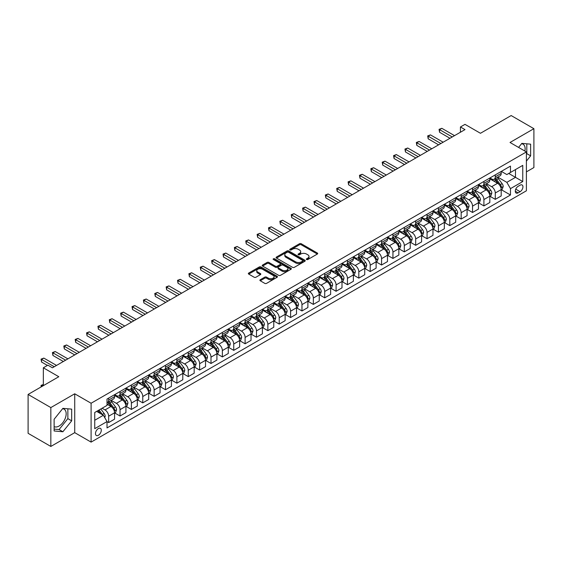<?xml version="1.0" encoding="UTF-8"?>
<svg xmlns="http://www.w3.org/2000/svg" width="562" height="562" viewBox="0 0 562 562"><rect width="100%" height="100%" fill="white"/><g stroke="black" fill="none" stroke-linecap="round" stroke-linejoin="round"><path stroke-width="0.84" d="M306.585 259.532A0.885 0.513 0 0 0 307.836 259.532L317.326 254.059A1.264 0.731 0 0 0 317.699 253.539A1.264 0.731 0 0 0 317.326 253.026L301.253 243.746A1.264 0.731 0 0 0 299.469 243.746L289.978 249.226A0.885 0.513 0 0 0 289.718 249.584A0.885 0.513 0 0 0 289.978 249.942A0.885 0.513 0 0 0 291.228 249.942L292.458 249.233A4.039 2.332 0 0 1 298.169 249.233L299.511 250.006A4.039 2.332 0 0 1 300.698 251.657A4.039 2.332 0 0 1 299.511 253.307L298.281 254.017A0.885 0.513 0 0 0 298.029 254.375A0.885 0.513 0 0 0 298.281 254.741A0.885 0.513 0 0 0 299.532 254.741L300.761 254.031A4.039 2.332 0 0 1 306.48 254.031L307.814 254.804A4.039 2.332 0 0 1 309.002 256.455A4.039 2.332 0 0 1 307.814 258.106L306.585 258.815A0.885 0.513 0 0 0 306.332 259.173A0.885 0.513 0 0 0 306.585 259.532L306.585 258.815M54.121 426.572A10.032 5.796 120 0 0 59.073 426.038A10.032 5.796 120 0 0 65.635 417.194A10.032 5.796 120 0 0 64.096 409.157A10.032 5.796 120 0 0 62.614 408.7M98.378 435.283A4.117 2.374 120 0 0 101.062 431.658A4.117 2.374 120 0 0 100.436 428.356A4.117 2.374 120 0 0 98.378 428.56A4.117 2.374 120 0 0 95.688 432.185A4.117 2.374 120 0 0 96.32 435.487A4.117 2.374 120 0 0 98.378 435.283M521.564 143.732A10.032 5.796 -60 0 1 523.046 144.181A10.032 5.796 -60 0 1 524.88 151.052M260.269 279.728A1.264 0.731 0 0 0 259.897 280.248A1.264 0.731 0 0 0 260.269 280.761L264.779 283.367A1.264 0.731 0 0 0 266.564 283.367L277.101 277.284A1.264 0.731 0 0 0 277.466 276.764A1.264 0.731 0 0 0 277.101 276.251L261.028 266.971A1.264 0.731 0 0 0 259.244 266.971L248.706 273.055A1.264 0.731 0 0 0 248.334 273.568A1.264 0.731 0 0 0 248.706 274.087L254.15 277.228A1.264 0.731 0 0 0 255.935 277.228L260.445 274.628A1.264 0.731 0 0 0 260.817 274.108A1.264 0.731 0 0 0 260.445 273.596L257.747 272.036A3.379 1.953 0 0 1 256.757 270.659A3.379 1.953 0 0 1 258.843 268.854A3.379 1.953 0 0 1 262.524 269.275L273.104 275.387A3.379 1.953 0 0 1 274.094 276.764A3.379 1.953 0 0 1 272.008 278.569A3.379 1.953 0 0 1 268.327 278.148L266.564 277.129A1.264 0.731 0 0 0 264.779 277.129L260.269 279.728L260.269 280.761L264.779 278.176L264.779 277.129M526.397 171.888L533.9 167.553L533.9 128.684L511.16 115.554L480.454 133.285L464.992 124.357L460.44 126.977L464.992 129.604L52.435 367.794L47.889 365.167L43.337 367.794L43.337 385.651M50.84 407.576L50.84 446.446L74.725 432.656L74.725 393.793L50.84 407.576L28.1 394.447L58.806 376.723L43.337 367.794M74.725 393.793L91.1 403.242L526.397 151.93L526.397 190.792L91.1 442.111L91.1 403.242M533.9 128.684L510.022 142.474L526.397 151.93M292.549 267.329A1.264 0.731 0 0 0 294.333 267.329L304.871 261.246A1.264 0.731 0 0 0 305.236 260.733A1.264 0.731 0 0 0 304.871 260.22L288.798 250.94A1.264 0.731 0 0 0 287.013 250.94L276.476 257.024A1.264 0.731 0 0 0 276.104 257.537A1.264 0.731 0 0 0 276.476 258.049L292.549 267.329M273.743 259.721A0.885 0.513 0 0 1 274.642 259.848L290.968 269.275L280.445 275.345A1.264 0.731 0 0 1 278.661 275.345L262.587 266.065L267.098 263.487L267.098 262.433L262.587 265.039A1.264 0.731 0 0 0 262.222 265.552A1.264 0.731 0 0 0 262.587 266.065L262.587 265.039M267.098 263.487A1.264 0.731 0 0 1 268.882 263.487L268.882 262.433A1.264 0.731 0 0 0 267.098 262.433M268.882 262.433L275.401 266.198A1.264 0.731 0 0 0 277.185 266.198L280.178 264.47A1.264 0.731 0 0 0 280.55 263.957A1.264 0.731 0 0 0 280.178 263.438L273.392 259.518A0.885 0.513 0 0 1 273.132 259.159A0.885 0.513 0 0 1 273.68 258.689A0.885 0.513 0 0 1 274.642 258.801L290.983 268.236A1.264 0.731 0 0 1 291.355 268.748A1.264 0.731 0 0 1 290.983 269.261L290.983 268.236M50.84 446.446L28.1 433.316L28.1 394.447M520.117 185.172L518.115 186.331A3.99 2.304 120 0 0 515.509 189.844A3.99 2.304 120 0 0 516.12 193.04A3.99 2.304 120 0 0 518.115 192.843L520.117 191.684A3.99 2.304 120 0 0 522.723 188.172A3.99 2.304 120 0 0 522.112 184.975A3.99 2.304 120 0 0 520.117 185.172M501.332 171.389L506.833 174.564L510.472 172.464L510.472 166.106L107.019 399.041L107.019 405.399L94.739 412.487L94.739 428.666L107.019 421.577L107.019 427.928L510.472 194.993L510.472 188.642L506.833 182.341L497.792 177.114M510.472 172.464L522.758 165.376L522.758 181.547L510.472 188.642M74.725 432.656L91.1 442.111M460.44 126.977L460.44 132.232M508.743 173.461L515.48 177.346L515.48 169.576L522.758 165.376M506.833 182.341L515.48 177.346L522.758 181.547M94.739 420.264L103.38 415.269L96.65 411.384M107.019 421.626L108.656 422.575L108.656 416.217A5.149 2.972 -120 0 0 105.017 409.916L102.108 408.237M108.656 422.575L114.571 419.161L114.571 412.803A5.149 2.972 -120 0 0 110.932 406.502L107.019 404.24M114.704 412.937L120.029 416.006L120.029 409.649A5.149 2.972 -120 0 0 116.39 403.347L111.164 400.334M120.029 416.006L125.937 412.592L125.937 406.242A5.149 2.972 -120 0 0 122.298 399.933L114.571 395.472M126.078 406.368L131.396 409.445L131.396 403.087A5.149 2.972 -120 0 0 127.757 396.786L122.537 393.765M131.396 409.445L137.311 406.031L137.311 399.673A5.149 2.972 -120 0 0 133.672 393.372L125.937 388.904M137.444 399.807L142.769 402.877L142.769 396.519A5.149 2.972 -120 0 0 139.13 390.218L133.904 387.204M142.769 402.877L148.684 399.463L148.684 393.105A5.149 2.972 -120 0 0 145.045 386.804L137.311 382.343M148.818 393.238L154.143 396.308L154.143 389.958A5.149 2.972 -120 0 0 150.504 383.656L145.277 380.636M154.143 396.308L160.051 392.901L160.051 386.544A5.149 2.972 -120 0 0 156.412 380.242L148.684 375.774M160.191 386.677L165.509 389.747L165.509 383.389A5.149 2.972 -120 0 0 161.87 377.088L156.65 374.074M165.509 389.747L171.424 386.333L171.424 379.975A5.149 2.972 -120 0 0 167.785 373.674L160.051 369.213M171.565 380.109L176.882 383.179L176.882 376.828A5.149 2.972 -120 0 0 173.244 370.527L168.017 367.506M176.882 383.179L182.798 379.764L182.798 373.414A5.149 2.972 -120 0 0 179.159 367.112L171.424 362.645M182.931 373.54L188.256 376.617L188.256 370.26A5.149 2.972 -120 0 0 184.617 363.958L179.39 360.944M188.256 376.617L194.171 373.203L194.171 366.846A5.149 2.972 -120 0 0 190.532 360.544L182.798 356.083M194.304 366.979L199.629 370.049L199.629 363.698A5.149 2.972 -120 0 0 195.99 357.39L190.764 354.376M199.629 370.049L205.537 366.635L205.537 360.284A5.149 2.972 -120 0 0 201.898 353.976L194.171 349.515M205.678 360.411L210.996 363.488L210.996 357.13A5.149 2.972 -120 0 0 207.357 350.828L202.137 347.815M210.996 363.488L216.911 360.073L216.911 353.716A5.149 2.972 -120 0 0 213.272 347.414L205.537 342.946M217.044 353.849L222.369 356.919L222.369 350.569A5.149 2.972 -120 0 0 218.73 344.26L213.504 341.246M222.369 356.919L228.284 353.505L228.284 347.154A5.149 2.972 -120 0 0 224.645 340.846L216.911 336.385M228.418 347.281L233.743 350.358L233.743 344A5.149 2.972 -120 0 0 230.104 337.699L224.877 334.678M233.743 350.358L239.651 346.944L239.651 340.586A5.149 2.972 -120 0 0 236.012 334.285L228.284 329.817M239.791 340.72L245.109 343.789L245.109 337.432A5.149 2.972 -120 0 0 241.47 331.13L236.251 328.117M245.109 343.789L251.024 340.375L251.024 334.018A5.149 2.972 -120 0 0 247.385 327.716L239.651 323.255M251.165 334.151L256.483 337.228L256.483 330.87A5.149 2.972 -120 0 0 252.844 324.569L247.617 321.548M256.483 337.228L262.398 333.814L262.398 327.456A5.149 2.972 -120 0 0 258.759 321.155L251.024 316.687M262.531 327.59L267.856 330.66L267.856 324.302A5.149 2.972 -120 0 0 264.217 318.001L258.991 314.987M267.856 330.66L273.771 327.246L273.771 320.888A5.149 2.972 -120 0 0 270.132 314.587L262.398 310.126M273.905 321.021L279.223 324.091L279.223 317.741A5.149 2.972 -120 0 0 275.584 311.439L270.364 308.419M279.223 324.091L285.138 320.677L285.138 314.327A5.149 2.972 -120 0 0 281.499 308.025L273.771 303.557M285.278 314.453L290.596 317.53L290.596 311.172A5.149 2.972 -120 0 0 286.957 304.871L281.731 301.857M290.596 317.53L296.511 314.116L296.511 307.758A5.149 2.972 -120 0 0 292.872 301.457L285.138 296.996M296.645 307.892L301.97 310.962L301.97 304.611A5.149 2.972 -120 0 0 298.331 298.303L293.104 295.289M301.97 310.962L307.885 307.547L307.885 301.197A5.149 2.972 -120 0 0 304.246 294.895L296.511 290.428M308.018 301.323L313.343 304.4L313.343 298.043A5.149 2.972 -120 0 0 309.704 291.741L304.478 288.728M313.343 304.4L319.251 300.986L319.251 294.628A5.149 2.972 -120 0 0 315.612 288.327L307.885 283.859M319.392 294.762L324.71 297.832L324.71 291.481A5.149 2.972 -120 0 0 321.071 285.173L315.851 282.159M324.71 297.832L330.625 294.418L330.625 288.067A5.149 2.972 -120 0 0 326.986 281.759L319.251 277.298M330.758 288.194L336.083 291.271L336.083 284.913A5.149 2.972 -120 0 0 332.444 278.612L327.217 275.591M336.083 291.271L341.998 287.856L341.998 281.499A5.149 2.972 -120 0 0 338.359 275.197L330.625 270.729M342.132 281.632L347.457 284.702L347.457 278.345A5.149 2.972 -120 0 0 343.818 272.043L338.591 269.029M347.457 284.702L353.365 281.288L353.365 274.93A5.149 2.972 -120 0 0 349.726 268.629L341.998 264.168M353.505 275.064L358.823 278.141L358.823 271.783A5.149 2.972 -120 0 0 355.184 265.482L349.964 262.461M358.823 278.141L364.738 274.727L364.738 268.369A5.149 2.972 -120 0 0 361.099 262.068L353.365 257.6M364.878 268.503L370.196 271.572L370.196 265.215A5.149 2.972 -120 0 0 366.557 258.913L361.331 255.9M370.196 271.572L376.111 268.158L376.111 261.801A5.149 2.972 -120 0 0 372.473 255.499L364.738 251.038M376.245 261.934L381.57 265.004L381.57 258.653A5.149 2.972 -120 0 0 377.931 252.352L372.704 249.331M381.57 265.004L387.485 261.59L387.485 255.239A5.149 2.972 -120 0 0 383.846 248.938L376.111 244.47M387.618 255.373L392.943 258.443L392.943 252.085A5.149 2.972 -120 0 0 389.304 245.784L384.078 242.77M392.943 258.443L398.851 255.029L398.851 248.671A5.149 2.972 -120 0 0 395.212 242.37L387.485 237.909M398.992 248.804L404.31 251.874L404.31 245.524A5.149 2.972 -120 0 0 400.671 239.222L395.451 236.202M404.31 251.874L410.225 248.46L410.225 242.11A5.149 2.972 -120 0 0 406.586 235.808L398.851 231.34M410.358 242.236L415.683 245.313L415.683 238.955A5.149 2.972 -120 0 0 412.044 232.654L406.818 229.64M415.683 245.313L421.598 241.899L421.598 235.541A5.149 2.972 -120 0 0 417.959 229.24L410.225 224.779M421.732 235.675L427.057 238.745L427.057 232.394A5.149 2.972 -120 0 0 423.418 226.086L418.191 223.072M427.057 238.745L432.965 235.33L432.965 228.98A5.149 2.972 -120 0 0 429.326 222.671L421.598 218.211M433.105 229.106L438.423 232.183L438.423 225.826A5.149 2.972 -120 0 0 434.784 219.524L429.565 216.503M438.423 232.183L444.338 228.769L444.338 222.412A5.149 2.972 -120 0 0 440.699 216.11L432.965 211.642M444.472 222.545L449.797 225.615L449.797 219.264A5.149 2.972 -120 0 0 446.158 212.956L440.931 209.942M449.797 225.615L455.712 222.201L455.712 215.85A5.149 2.972 -120 0 0 452.073 209.542L444.338 205.081M455.845 215.977L461.17 219.054L461.17 212.696A5.149 2.972 -120 0 0 457.531 206.395L452.305 203.374M461.17 219.054L467.078 215.639L467.078 209.282A5.149 2.972 -120 0 0 463.446 202.98L455.712 198.512M467.219 209.415L472.537 212.485L472.537 206.128A5.149 2.972 -120 0 0 468.898 199.826L463.678 196.812M472.537 212.485L478.452 209.071L478.452 202.713A5.149 2.972 -120 0 0 474.813 196.412L467.078 191.951M478.592 202.847L483.91 205.924L483.91 199.566A5.149 2.972 -120 0 0 480.271 193.265L475.045 190.244M483.91 205.924L489.825 202.51L489.825 196.152A5.149 2.972 -120 0 0 486.186 189.851L478.452 185.383M489.959 196.286L495.284 199.355L495.284 192.998A5.149 2.972 -120 0 0 491.645 186.696L486.418 183.683M495.284 199.355L501.199 195.941L501.199 189.584A5.149 2.972 -120 0 0 497.56 183.282L489.825 178.821M489.959 177.95L491.645 178.927A5.149 2.972 -120 0 0 494.216 179.18A5.149 2.972 -120 0 0 495.284 176.826L495.284 174.88M478.592 184.519L480.271 185.488A5.149 2.972 -120 0 0 482.842 185.741A5.149 2.972 -120 0 0 483.91 183.388L483.91 181.442M467.219 191.08L468.898 192.056A5.149 2.972 -120 0 0 471.476 192.309A5.149 2.972 -120 0 0 472.537 189.956L472.537 188.01M455.845 197.648L457.531 198.618A5.149 2.972 -120 0 0 460.102 198.878A5.149 2.972 -120 0 0 461.17 196.517L461.17 194.578M444.472 204.21L446.158 205.186A5.149 2.972 -120 0 0 448.729 205.439A5.149 2.972 -120 0 0 449.797 203.086L449.797 201.14M433.105 210.778L434.784 211.748A5.149 2.972 -120 0 0 437.362 212.007A5.149 2.972 -120 0 0 438.423 209.647L438.423 207.708M421.732 217.346L423.418 218.316A5.149 2.972 -120 0 0 425.989 218.569A5.149 2.972 -120 0 0 427.057 216.215L427.057 214.27M410.358 223.908L412.044 224.877A5.149 2.972 -120 0 0 414.616 225.137A5.149 2.972 -120 0 0 415.683 222.777L415.683 220.838M398.992 230.476L400.671 231.446A5.149 2.972 -120 0 0 403.249 231.699A5.149 2.972 -120 0 0 404.31 229.345L404.31 227.399M387.618 237.038L389.304 238.014A5.149 2.972 -120 0 0 391.876 238.267A5.149 2.972 -120 0 0 392.943 235.907L392.943 233.968M376.245 243.606L377.931 244.575A5.149 2.972 -120 0 0 380.502 244.828A5.149 2.972 -120 0 0 381.57 242.475L381.57 240.529M364.878 250.167L366.557 251.144A5.149 2.972 -120 0 0 369.129 251.397A5.149 2.972 -120 0 0 370.196 249.043L370.196 247.097M353.505 256.736L355.184 257.705A5.149 2.972 -120 0 0 357.762 257.958A5.149 2.972 -120 0 0 358.823 255.605L358.823 253.666M342.132 263.297L343.818 264.273A5.149 2.972 -120 0 0 346.389 264.526A5.149 2.972 -120 0 0 347.457 262.173L347.457 260.227M330.758 269.865L332.444 270.835A5.149 2.972 -120 0 0 335.015 271.095A5.149 2.972 -120 0 0 336.083 268.734L336.083 266.795M319.392 276.434L321.071 277.403A5.149 2.972 -120 0 0 323.649 277.656A5.149 2.972 -120 0 0 324.71 275.303L324.71 273.357M308.018 282.995L309.704 283.965A5.149 2.972 -120 0 0 312.275 284.224A5.149 2.972 -120 0 0 313.343 281.864L313.343 279.925M296.645 289.563L298.331 290.533A5.149 2.972 -120 0 0 300.902 290.786A5.149 2.972 -120 0 0 301.97 288.432L301.97 286.487M285.278 296.125L286.957 297.101A5.149 2.972 -120 0 0 289.528 297.354A5.149 2.972 -120 0 0 290.596 294.994L290.596 293.055M273.905 302.693L275.584 303.663A5.149 2.972 -120 0 0 278.162 303.916A5.149 2.972 -120 0 0 279.223 301.562L279.223 299.616M262.531 309.255L264.217 310.231A5.149 2.972 -120 0 0 266.788 310.484A5.149 2.972 -120 0 0 267.856 308.131L267.856 306.185M251.158 315.823L252.844 316.792A5.149 2.972 -120 0 0 255.415 317.045A5.149 2.972 -120 0 0 256.483 314.692L256.483 312.746M239.791 322.384L241.47 323.361A5.149 2.972 -120 0 0 244.048 323.614A5.149 2.972 -120 0 0 245.109 321.26L245.109 319.314M228.418 328.953L230.104 329.922A5.149 2.972 -120 0 0 232.675 330.182A5.149 2.972 -120 0 0 233.743 327.822L233.743 325.883M217.044 335.514L218.73 336.49A5.149 2.972 -120 0 0 221.302 336.743A5.149 2.972 -120 0 0 222.369 334.39L222.369 332.444M205.678 342.082L207.357 343.052A5.149 2.972 -120 0 0 209.935 343.312A5.149 2.972 -120 0 0 210.996 340.951L210.996 339.012M194.304 348.651L195.99 349.62A5.149 2.972 -120 0 0 198.562 349.873A5.149 2.972 -120 0 0 199.629 347.52L199.629 345.574M182.931 355.212L184.617 356.182A5.149 2.972 -120 0 0 187.188 356.441A5.149 2.972 -120 0 0 188.256 354.081L188.256 352.142M171.565 361.78L173.244 362.75A5.149 2.972 -120 0 0 175.815 363.003A5.149 2.972 -120 0 0 176.882 360.649L176.882 358.704M160.191 368.342L161.87 369.318A5.149 2.972 -120 0 0 164.448 369.571A5.149 2.972 -120 0 0 165.509 367.218L165.509 365.272M148.818 374.91L150.504 375.88A5.149 2.972 -120 0 0 153.075 376.133A5.149 2.972 -120 0 0 154.143 373.779L154.143 371.833M137.444 381.472L139.13 382.448A5.149 2.972 -120 0 0 141.701 382.701A5.149 2.972 -120 0 0 142.769 380.348L142.769 378.402M126.078 388.04L127.757 389.009A5.149 2.972 -120 0 0 130.335 389.269A5.149 2.972 -120 0 0 131.396 386.909L131.396 384.97M114.704 394.601L116.39 395.578A5.149 2.972 -120 0 0 118.961 395.831A5.149 2.972 -120 0 0 120.029 393.477L120.029 391.531M501.332 189.717L510.472 194.993M494.216 179.18L500.131 175.766A5.149 2.972 -120 0 0 501.199 173.412L501.199 171.466M482.842 185.741L488.757 182.327A5.149 2.972 -120 0 0 489.825 179.973L489.825 178.028M471.476 192.309L477.384 188.895A5.149 2.972 -120 0 0 478.452 186.542L478.452 184.596M460.102 198.878L466.017 195.464A5.149 2.972 -120 0 0 467.078 193.103L467.078 191.164M448.729 205.439L454.644 202.025A5.149 2.972 -120 0 0 455.712 199.672L455.712 197.726M437.362 212.007L443.27 208.593A5.149 2.972 -120 0 0 444.338 206.233L444.338 204.294M425.989 218.569L431.904 215.155A5.149 2.972 -120 0 0 432.965 212.801L432.965 210.855M414.616 225.137L420.531 221.723A5.149 2.972 -120 0 0 421.598 219.363L421.598 217.424M403.249 231.699L409.157 228.284A5.149 2.972 -120 0 0 410.225 225.931L410.225 223.985M391.876 238.267L397.791 234.853A5.149 2.972 -120 0 0 398.851 232.499L398.851 230.553M380.502 244.828L386.417 241.414A5.149 2.972 -120 0 0 387.485 239.061L387.485 237.115M369.129 251.397L375.044 247.983A5.149 2.972 -120 0 0 376.111 245.629L376.111 243.683M357.762 257.958L363.67 254.551A5.149 2.972 -120 0 0 364.738 252.19L364.738 250.252M346.389 264.526L352.304 261.112A5.149 2.972 -120 0 0 353.365 258.759L353.365 256.813M335.015 271.095L340.93 267.681A5.149 2.972 -120 0 0 341.998 265.32L341.998 263.381M323.649 277.656L329.557 274.242A5.149 2.972 -120 0 0 330.625 271.889L330.625 269.943M312.275 284.224L318.19 280.81A5.149 2.972 -120 0 0 319.251 278.45L319.251 276.511M300.902 290.786L306.817 287.372A5.149 2.972 -120 0 0 307.885 285.018L307.885 283.072M289.528 297.354L295.443 293.94A5.149 2.972 -120 0 0 296.511 291.58L296.511 289.641M278.162 303.916L284.07 300.501A5.149 2.972 -120 0 0 285.138 298.148L285.138 296.202M266.788 310.484L272.703 307.07A5.149 2.972 -120 0 0 273.771 304.716L273.771 302.77M255.415 317.045L261.33 313.631A5.149 2.972 -120 0 0 262.398 311.278L262.398 309.332M244.048 323.614L249.957 320.2A5.149 2.972 -120 0 0 251.024 317.846L251.024 315.9M232.675 330.182L238.59 326.768A5.149 2.972 -120 0 0 239.651 324.407L239.651 322.469M221.302 336.743L227.217 333.329A5.149 2.972 -120 0 0 228.284 330.976L228.284 329.03M209.935 343.312L215.843 339.898A5.149 2.972 -120 0 0 216.911 337.537L216.911 335.598M198.562 349.873L204.477 346.459A5.149 2.972 -120 0 0 205.537 344.106L205.537 342.16M187.188 356.441L193.103 353.027A5.149 2.972 -120 0 0 194.171 350.667L194.171 348.728M175.815 363.003L181.73 359.589A5.149 2.972 -120 0 0 182.798 357.235L182.798 355.289M164.448 369.571L170.356 366.157A5.149 2.972 -120 0 0 171.424 363.804L171.424 361.858M153.075 376.133L158.99 372.718A5.149 2.972 -120 0 0 160.051 370.365L160.051 368.419M141.701 382.701L147.616 379.287A5.149 2.972 -120 0 0 148.684 376.933L148.684 374.987M130.335 389.269L136.243 385.855A5.149 2.972 -120 0 0 137.311 383.495L137.311 381.556M118.961 395.831L124.876 392.417A5.149 2.972 -120 0 0 125.937 390.063L125.937 388.117M107.019 402.603A5.149 2.972 -120 0 0 107.588 402.399L113.503 398.985A5.149 2.972 -120 0 0 114.571 396.624L114.571 394.686M107.588 402.399A5.149 2.972 -120 0 0 108.656 400.039L108.656 398.1M103.38 415.269L107.019 421.577M526.397 161.125L530.626 155.864L530.626 144.16L521.845 143.373L518.593 147.42M54.121 430.97L62.895 431.757L71.676 420.833L71.676 409.129L62.895 408.349L54.121 419.266L54.121 430.97M526.397 154.164L526.805 153.658L526.805 143.816M526.805 153.658L530.626 155.864M54.121 429.108L59.073 429.551L67.854 418.627L67.854 408.792M67.854 418.627L71.676 420.833M59.073 429.551L62.895 431.757M306.943 259.658L307.814 259.152A4.039 2.332 0 0 0 309.002 257.501L309.002 256.455M300.698 251.657L300.698 252.71A4.039 2.332 0 0 1 299.511 254.361L298.64 254.867M317.326 253.026L317.326 254.059L301.253 244.793A1.264 0.731 0 0 0 299.469 244.793L290.336 250.069M304.85 261.26L288.798 251.987A1.264 0.731 0 0 0 287.013 251.987L276.49 258.063M302.637 261.091A0.885 0.513 0 0 0 302.897 260.733A0.885 0.513 0 0 0 302.637 260.375L288.531 252.226A0.885 0.513 0 0 0 287.28 252.226L285.981 252.97A4.039 2.332 0 0 0 284.801 254.621A4.039 2.332 0 0 0 285.981 256.272L295.626 261.843A4.039 2.332 0 0 0 301.344 261.843L302.637 261.091L302.637 262.145A0.885 0.513 0 0 0 302.897 261.78L302.897 260.733M284.801 254.621L284.801 255.675A4.039 2.332 0 0 0 285.981 257.326L285.981 256.272M302.637 262.145L301.344 262.89A4.039 2.332 0 0 1 295.626 262.89L285.981 257.326M268.882 263.487L275.401 267.245A1.264 0.731 0 0 0 277.185 267.245L280.178 265.517A1.264 0.731 0 0 0 280.55 265.004L280.55 263.957M282.166 270.104A3.379 1.953 0 0 0 285.847 270.526A3.379 1.953 0 0 0 287.934 268.72A3.379 1.953 0 0 0 286.943 267.343L283.213 265.194A1.264 0.731 0 0 0 281.429 265.194L278.436 266.922A1.264 0.731 0 0 0 278.071 267.435A1.264 0.731 0 0 0 278.436 267.948L282.166 270.104L282.166 271.151A3.379 1.953 0 0 0 285.847 271.572A3.379 1.953 0 0 0 287.934 269.774L287.934 268.72M278.071 267.435L278.071 268.481A1.264 0.731 0 0 0 278.436 269.001L278.436 267.948M282.166 271.151L278.436 269.001M274.094 276.764L274.094 277.818A3.379 1.953 0 0 1 272.008 279.616A3.379 1.953 0 0 1 268.327 279.195L266.564 278.176A1.264 0.731 0 0 0 264.779 278.176M256.757 270.659L256.757 271.706A3.379 1.953 0 0 0 257.747 273.083L257.747 272.036M260.431 274.635L257.747 273.083M277.08 277.291L261.028 268.018A1.264 0.731 0 0 0 259.244 268.018L248.72 274.094L248.706 273.055M501.199 189.794L502.288 189.169L503.194 186.542A3.407 1.967 -120 0 0 502.112 183.633L498.389 178.674A9.842 5.683 -120 0 0 497.321 177.388M493.619 181.013A9.842 5.683 -120 0 0 491.609 178.906M500.882 187.708L501.353 186.682A3.407 1.967 -120 0 0 500.384 184.631L496.66 179.671A9.842 5.683 -120 0 0 495.593 178.386M494.672 178.913A8.17 4.714 60 0 1 496.014 180.437L499.161 184.638M494.497 179.018A9.842 5.683 60 0 1 495.572 180.304L498.044 183.598M452.255 136.959L439.561 129.632L441.837 128.319L454.525 135.646M449.979 138.273L439.561 132.26L439.561 129.632L439.062 129.344L441.837 128.319M439.561 132.26L439.062 129.344M489.825 196.363L490.914 195.731L491.827 193.103A3.407 1.967 -120 0 0 490.738 190.202L487.022 185.242A9.842 5.683 -120 0 0 485.947 183.957M482.252 187.575A9.842 5.683 -120 0 0 480.236 185.467M489.516 194.276L489.987 193.251A3.407 1.967 -120 0 0 489.01 191.199L485.294 186.24A9.842 5.683 -120 0 0 484.219 184.954M483.299 185.481A8.17 4.714 60 0 1 484.641 187.005L487.788 191.206M483.123 185.579A9.842 5.683 60 0 1 484.198 186.865L486.671 190.167M478.452 202.924L479.548 202.299L480.454 199.672A3.407 1.967 -120 0 0 479.365 196.77L475.649 191.804A9.842 5.683 -120 0 0 474.574 190.518M470.879 194.143A9.842 5.683 -120 0 0 468.863 192.035M478.143 200.838L478.613 199.812A3.407 1.967 -120 0 0 477.637 197.768L473.921 192.801A9.842 5.683 -120 0 0 472.846 191.516M471.932 192.042A8.17 4.714 60 0 1 473.274 193.567L476.414 197.768M471.757 192.148A9.842 5.683 60 0 1 472.832 193.433L475.297 196.735M467.078 209.493L468.174 208.86L469.08 206.233A3.407 1.967 -120 0 0 467.991 203.332L464.275 198.372A9.842 5.683 -120 0 0 463.2 197.086M459.505 200.704A9.842 5.683 -120 0 0 457.489 198.597M466.769 207.406L467.24 206.38A3.407 1.967 -120 0 0 466.263 204.329L462.547 199.37A9.842 5.683 -120 0 0 461.472 198.084M460.559 198.611A8.17 4.714 60 0 1 461.901 200.135L465.048 204.336M460.383 198.709A9.842 5.683 60 0 1 461.458 200.002L463.931 203.296M440.882 143.521L428.195 136.201L430.464 134.887L443.158 142.214M438.606 144.834L428.195 138.821L428.195 136.201L427.689 135.906L430.464 134.887M428.195 138.821L427.689 135.906M429.508 150.089L416.821 142.762L419.097 141.448L431.785 148.775M427.239 151.403L416.821 145.389L416.821 142.762L416.323 142.474L419.097 141.448M416.821 145.389L416.323 142.474M418.142 156.657L405.448 149.33L407.724 148.017L420.411 155.344M415.866 157.964L405.448 151.951L405.448 149.33L404.949 149.042L407.724 148.017M405.448 151.951L404.949 149.042M455.712 216.054L456.801 215.429L457.714 212.801A3.407 1.967 -120 0 0 456.625 209.9L452.909 204.933A9.842 5.683 -120 0 0 451.834 203.648M448.139 207.273A9.842 5.683 -120 0 0 446.123 205.165M455.403 213.967L455.873 212.949A3.407 1.967 -120 0 0 454.897 210.898L451.181 205.931A9.842 5.683 -120 0 0 450.106 204.645M449.186 205.179A8.17 4.714 60 0 1 450.527 206.704L453.674 210.898M449.01 205.278A9.842 5.683 60 0 1 450.085 206.563L452.558 209.865M406.769 163.219L394.074 155.892L396.351 154.578L409.045 161.905M404.492 164.533L394.074 158.519L394.074 155.892L393.576 155.604L396.351 154.578M394.074 158.519L393.576 155.604M444.338 222.622L445.427 221.99L446.34 219.363A3.407 1.967 -120 0 0 445.252 216.461L441.535 211.502A9.842 5.683 -120 0 0 440.46 210.216M436.765 213.834A9.842 5.683 -120 0 0 434.749 211.726M444.029 220.536L444.5 219.51A3.407 1.967 -120 0 0 443.523 217.459L439.807 212.499A9.842 5.683 -120 0 0 438.732 211.214M437.819 211.741A8.17 4.714 60 0 1 439.161 213.265L442.301 217.466M437.643 211.846A9.842 5.683 60 0 1 438.711 213.131L441.184 216.426M432.965 229.191L434.061 228.558L434.967 225.931A3.407 1.967 -120 0 0 433.878 223.03L430.162 218.063A9.842 5.683 -120 0 0 429.087 216.777M425.392 220.402A9.842 5.683 -120 0 0 423.376 218.295M432.656 227.097L433.126 226.079A3.407 1.967 -120 0 0 432.15 224.027L428.434 219.061A9.842 5.683 -120 0 0 427.359 217.775M426.446 218.309A8.17 4.714 60 0 1 427.787 219.833L430.935 224.027M426.27 218.407A9.842 5.683 60 0 1 427.345 219.693L429.818 222.995M421.598 235.752L422.687 235.12L423.6 232.499A3.407 1.967 -120 0 0 422.512 229.591L418.795 224.631A9.842 5.683 -120 0 0 417.721 223.346M414.018 226.971A9.842 5.683 -120 0 0 412.009 224.856M421.282 233.666L421.76 232.64A3.407 1.967 -120 0 0 420.783 230.589L417.06 225.629A9.842 5.683 -120 0 0 415.992 224.343M415.072 224.87A8.17 4.714 60 0 1 416.414 226.395L419.561 230.596M414.897 224.976A9.842 5.683 60 0 1 415.971 226.261L418.444 229.556M410.225 242.32L411.314 241.688L412.227 239.061A3.407 1.967 -120 0 0 411.138 236.159L407.422 231.2A9.842 5.683 -120 0 0 406.347 229.907M402.652 233.532A9.842 5.683 -120 0 0 400.636 231.425M409.916 240.227L410.386 239.208A3.407 1.967 -120 0 0 409.41 237.157L405.694 232.197A9.842 5.683 -120 0 0 404.619 230.905M403.706 231.439A8.17 4.714 60 0 1 405.04 232.963L408.188 237.157M403.53 231.537A9.842 5.683 60 0 1 404.598 232.823L407.071 236.124M398.851 248.882L399.947 248.249L400.854 245.629A3.407 1.967 -120 0 0 399.765 242.721L396.048 237.761A9.842 5.683 -120 0 0 394.974 236.476M391.278 240.1A9.842 5.683 -120 0 0 389.262 237.986M398.542 246.795L399.013 245.77A3.407 1.967 -120 0 0 398.037 243.718L394.32 238.759A9.842 5.683 -120 0 0 393.245 237.473M392.332 238A8.17 4.714 60 0 1 393.674 239.524L396.814 243.725M392.157 238.105A9.842 5.683 60 0 1 393.231 239.391L395.697 242.686M395.395 169.787L382.708 162.46L384.977 161.146L397.671 168.474M393.119 171.101L382.708 165.088L382.708 162.46L382.202 162.172L384.977 161.146M382.708 165.088L382.202 162.172M384.022 176.349L371.334 169.022L373.611 167.708L386.298 175.035M381.753 177.662L371.334 171.649L371.334 169.022L370.836 168.733L373.611 167.708M371.334 171.649L370.836 168.733M372.655 182.917L359.961 175.59L362.237 174.276L374.924 181.603M370.379 184.231L359.961 178.217L359.961 175.59L359.462 175.302L362.237 174.276M359.961 178.217L359.462 175.302M361.282 189.478L348.595 182.151L350.864 180.838L363.558 188.165M359.006 190.792L348.595 184.779L348.595 182.151L348.089 181.863L350.864 180.838M348.595 184.779L348.089 181.863M349.908 196.047L337.221 188.72L339.497 187.406L352.184 194.733M347.639 197.36L337.221 191.347L337.221 188.72L336.722 188.432L339.497 187.406M337.221 191.347L336.722 188.432M387.485 255.45L388.574 254.818L389.48 252.19A3.407 1.967 -120 0 0 388.398 249.289L384.675 244.33A9.842 5.683 -120 0 0 383.607 243.044M379.905 246.662A9.842 5.683 -120 0 0 377.889 244.554M387.169 253.364L387.639 252.338A3.407 1.967 -120 0 0 386.663 250.287L382.947 245.327A9.842 5.683 -120 0 0 381.872 244.041M380.959 244.568A8.17 4.714 60 0 1 382.301 246.093L385.448 250.294M380.783 244.667A9.842 5.683 60 0 1 381.858 245.952L384.331 249.254M338.542 202.608L325.848 195.281L328.124 193.974L340.811 201.301M336.266 203.922L325.848 197.908L325.848 195.281L325.349 194.993L328.124 193.974M325.848 197.908L325.349 194.993M376.111 262.011L377.2 261.386L378.114 258.759A3.407 1.967 -120 0 0 377.025 255.851L373.308 250.891A9.842 5.683 -120 0 0 372.234 249.605M368.539 253.23A9.842 5.683 -120 0 0 366.522 251.123M375.802 259.925L376.273 258.899A3.407 1.967 -120 0 0 375.297 256.855L371.58 251.888A9.842 5.683 -120 0 0 370.506 250.603M369.585 251.13A8.17 4.714 60 0 1 370.927 252.654L374.074 256.855M369.41 251.235A9.842 5.683 60 0 1 370.484 252.521L372.957 255.815M327.168 209.176L314.474 201.849L316.75 200.536L329.444 207.863M324.892 210.49L314.474 204.477L314.474 201.849L313.975 201.561L316.75 200.536M314.474 204.477L313.975 201.561M364.738 268.58L365.834 267.948L366.74 265.32A3.407 1.967 -120 0 0 365.651 262.419L361.935 257.459A9.842 5.683 -120 0 0 360.86 256.174M357.165 259.792A9.842 5.683 -120 0 0 355.149 257.684M364.429 266.493L364.9 265.468A3.407 1.967 -120 0 0 363.923 263.416L360.207 258.457A9.842 5.683 -120 0 0 359.132 257.171M358.219 257.698A8.17 4.714 60 0 1 359.561 259.223L362.701 263.423M358.043 257.796A9.842 5.683 60 0 1 359.118 259.082L361.584 262.384M315.795 215.745L303.108 208.418L305.384 207.104L318.071 214.431M313.519 217.051L303.108 211.038L303.108 208.418L302.609 208.123L305.384 207.104M303.108 211.038L302.609 208.123M353.365 275.141L354.46 274.516L355.367 271.889A3.407 1.967 -120 0 0 354.278 268.987L350.562 264.021A9.842 5.683 -120 0 0 349.487 262.735M345.792 266.36A9.842 5.683 -120 0 0 343.775 264.252M353.055 273.055L353.526 272.036A3.407 1.967 -120 0 0 352.55 269.985L348.833 265.018A9.842 5.683 -120 0 0 347.759 263.733M346.845 264.259A8.17 4.714 60 0 1 348.187 265.791L351.334 269.985M346.67 264.365A9.842 5.683 60 0 1 347.745 265.65L350.217 268.952M304.428 222.306L291.734 214.979L294.01 213.665L306.697 220.992M302.152 223.62L291.734 217.606L291.734 214.979L291.235 214.691L294.01 213.665M291.734 217.606L291.235 214.691M341.998 281.71L343.087 281.077L344 278.45A3.407 1.967 -120 0 0 342.911 275.549L339.195 270.589A9.842 5.683 -120 0 0 338.12 269.303M334.418 272.921A9.842 5.683 -120 0 0 332.409 270.814M341.689 279.623L342.16 278.597A3.407 1.967 -120 0 0 341.183 276.546L337.467 271.587A9.842 5.683 -120 0 0 336.392 270.301M335.472 270.828A8.17 4.714 60 0 1 336.814 272.352L339.961 276.553M335.296 270.933A9.842 5.683 60 0 1 336.371 272.219L338.844 275.513M293.055 228.875L280.361 221.547L282.637 220.234L295.331 227.561M290.779 230.188L280.361 224.175L280.361 221.547L279.862 221.259L282.637 220.234M280.361 224.175L279.862 221.259M330.625 288.278L331.713 287.646L332.627 285.018A3.407 1.967 -120 0 0 331.538 282.117L327.822 277.15A9.842 5.683 -120 0 0 326.747 275.865M323.052 279.49A9.842 5.683 -120 0 0 321.035 277.382M330.315 286.184L330.786 285.166A3.407 1.967 -120 0 0 329.81 283.115L326.093 278.148A9.842 5.683 -120 0 0 325.019 276.862M324.105 277.396A8.17 4.714 60 0 1 325.44 278.921L328.587 283.115M323.93 277.495A9.842 5.683 60 0 1 324.998 278.78L327.47 282.082M281.681 235.436L268.994 228.109L271.263 226.795L283.958 234.122M279.405 236.75L268.994 230.736L268.994 228.109L268.488 227.821L271.263 226.795M268.994 230.736L268.488 227.821M319.251 294.839L320.347 294.207L321.253 291.58A3.407 1.967 -120 0 0 320.164 288.678L316.448 283.719A9.842 5.683 -120 0 0 315.373 282.433M311.678 286.058A9.842 5.683 -120 0 0 309.662 283.943M318.942 292.753L319.413 291.727A3.407 1.967 -120 0 0 318.436 289.676L314.72 284.716A9.842 5.683 -120 0 0 313.645 283.431M312.732 283.958A8.17 4.714 60 0 1 314.074 285.482L317.221 289.683M312.556 284.063A9.842 5.683 60 0 1 313.631 285.348L316.104 288.643M307.885 301.408L308.974 300.775L309.88 298.148A3.407 1.967 -120 0 0 308.798 295.247L305.075 290.28A9.842 5.683 -120 0 0 304.007 288.994M300.305 292.619A9.842 5.683 -120 0 0 298.296 290.512M307.569 299.314L308.039 298.296A3.407 1.967 -120 0 0 307.07 296.244L303.347 291.285A9.842 5.683 -120 0 0 302.279 289.992M301.358 290.526A8.17 4.714 60 0 1 302.7 292.05L305.847 296.244M301.183 290.624A9.842 5.683 60 0 1 302.258 291.91L304.73 295.212M296.511 307.969L297.6 307.337L298.513 304.716A3.407 1.967 -120 0 0 297.424 301.808L293.708 296.848A9.842 5.683 -120 0 0 292.633 295.563M288.938 299.188A9.842 5.683 -120 0 0 286.922 297.073M296.202 305.883L296.673 304.857A3.407 1.967 -120 0 0 295.696 302.806L291.98 297.846A9.842 5.683 -120 0 0 290.905 296.56M289.985 297.087A8.17 4.714 60 0 1 291.327 298.612L294.474 302.813M289.809 297.193A9.842 5.683 60 0 1 290.884 298.478L293.357 301.773M285.138 314.537L286.234 313.905L287.14 311.278A3.407 1.967 -120 0 0 286.051 308.376L282.335 303.417A9.842 5.683 -120 0 0 281.26 302.124M277.565 305.749A9.842 5.683 -120 0 0 275.549 303.642M284.829 312.444L285.299 311.425A3.407 1.967 -120 0 0 284.323 309.374L280.607 304.414A9.842 5.683 -120 0 0 279.532 303.129M278.619 303.656A8.17 4.714 60 0 1 279.96 305.18L283.1 309.381M278.443 303.754A9.842 5.683 60 0 1 279.518 305.04L281.983 308.341M273.771 321.099L274.86 320.473L275.766 317.846A3.407 1.967 -120 0 0 274.678 314.938L270.961 309.978A9.842 5.683 -120 0 0 269.886 308.693M266.191 312.317A9.842 5.683 -120 0 0 264.175 310.21M273.455 319.012L273.926 317.987A3.407 1.967 -120 0 0 272.949 315.935L269.233 310.976A9.842 5.683 -120 0 0 268.158 309.69M267.245 310.217A8.17 4.714 60 0 1 268.587 311.741L271.734 315.942M267.069 310.322A9.842 5.683 60 0 1 268.144 311.608L270.617 314.903M262.398 327.667L263.487 327.035L264.4 324.407A3.407 1.967 -120 0 0 263.311 321.506L259.595 316.547A9.842 5.683 -120 0 0 258.52 315.261M254.825 318.879A9.842 5.683 -120 0 0 252.809 316.771M262.089 325.581L262.559 324.555A3.407 1.967 -120 0 0 261.583 322.504L257.867 317.544A9.842 5.683 -120 0 0 256.792 316.258M255.872 316.785A8.17 4.714 60 0 1 257.213 318.31L260.361 322.511M255.696 316.884A9.842 5.683 60 0 1 256.771 318.169L259.244 321.471M251.024 334.228L252.113 333.603L253.026 330.976A3.407 1.967 -120 0 0 251.938 328.075L248.221 323.108A9.842 5.683 -120 0 0 247.147 321.822M243.451 325.447A9.842 5.683 -120 0 0 241.435 323.34M250.715 332.142L251.186 331.116A3.407 1.967 -120 0 0 250.209 329.072L246.493 324.105A9.842 5.683 -120 0 0 245.418 322.82M244.505 323.347A8.17 4.714 60 0 1 245.847 324.871L248.987 329.072M244.33 323.452A9.842 5.683 60 0 1 245.404 324.738L247.87 328.039M239.651 340.797L240.747 340.165L241.653 337.537A3.407 1.967 -120 0 0 240.564 334.636L236.848 329.676A9.842 5.683 -120 0 0 235.773 328.391M232.078 332.009A9.842 5.683 -120 0 0 230.062 329.901M239.342 338.71L239.812 337.685A3.407 1.967 -120 0 0 238.836 335.633L235.12 330.674A9.842 5.683 -120 0 0 234.045 329.388M233.132 329.915A8.17 4.714 60 0 1 234.473 331.44L237.621 335.64M232.956 330.013A9.842 5.683 60 0 1 234.031 331.306L236.504 334.601M228.284 347.358L229.373 346.733L230.287 344.106A3.407 1.967 -120 0 0 229.198 341.204L225.481 336.238A9.842 5.683 -120 0 0 224.407 334.952M220.704 338.577A9.842 5.683 -120 0 0 218.695 336.469M227.968 345.272L228.446 344.253A3.407 1.967 -120 0 0 227.47 342.202L223.746 337.235A9.842 5.683 -120 0 0 222.678 335.95M221.758 336.483A8.17 4.714 60 0 1 223.1 338.008L226.247 342.202M221.583 336.582A9.842 5.683 60 0 1 222.657 337.867L225.13 341.169M216.911 353.927L218 353.294L218.913 350.667A3.407 1.967 -120 0 0 217.824 347.766L214.108 342.806A9.842 5.683 -120 0 0 213.033 341.52M209.338 345.138A9.842 5.683 -120 0 0 207.322 343.031M216.602 351.84L217.072 350.814A3.407 1.967 -120 0 0 216.096 348.763L212.38 343.803A9.842 5.683 -120 0 0 211.305 342.518M210.392 343.045A8.17 4.714 60 0 1 211.726 344.569L214.874 348.77M210.216 343.15A9.842 5.683 60 0 1 211.284 344.436L213.757 347.73M205.537 360.495L206.633 359.863L207.54 357.235A3.407 1.967 -120 0 0 206.451 354.334L202.734 349.367A9.842 5.683 -120 0 0 201.66 348.082M197.965 351.707A9.842 5.683 -120 0 0 195.948 349.599M205.228 358.401L205.699 357.383A3.407 1.967 -120 0 0 204.723 355.332L201.006 350.365A9.842 5.683 -120 0 0 199.932 349.079M199.018 349.613A8.17 4.714 60 0 1 200.36 351.138L203.507 355.332M198.843 349.712A9.842 5.683 60 0 1 199.917 350.997L202.383 354.299M194.171 367.056L195.26 366.424L196.166 363.804A3.407 1.967 -120 0 0 195.084 360.895L191.361 355.936A9.842 5.683 -120 0 0 190.293 354.65M186.591 358.275A9.842 5.683 -120 0 0 184.582 356.16M193.855 364.97L194.326 363.944A3.407 1.967 -120 0 0 193.349 361.893L189.633 356.933A9.842 5.683 -120 0 0 188.565 355.648M187.645 356.175A8.17 4.714 60 0 1 188.987 357.699L192.134 361.9M187.469 356.28A9.842 5.683 60 0 1 188.544 357.565L191.017 360.86M182.798 373.625L183.886 372.992L184.8 370.365A3.407 1.967 -120 0 0 183.711 367.464L179.995 362.504A9.842 5.683 -120 0 0 178.92 361.211M175.225 364.836A9.842 5.683 -120 0 0 173.208 362.729M182.488 371.531L182.959 370.513A3.407 1.967 -120 0 0 181.983 368.461L178.266 363.502A9.842 5.683 -120 0 0 177.192 362.209M176.271 362.743A8.17 4.714 60 0 1 177.613 364.267L180.76 368.468M176.096 362.841A9.842 5.683 60 0 1 177.171 364.127L179.643 367.429M171.424 380.186L172.52 379.561L173.426 376.933A3.407 1.967 -120 0 0 172.337 374.025L168.621 369.065A9.842 5.683 -120 0 0 167.546 367.78M163.851 371.405A9.842 5.683 -120 0 0 161.835 369.29M171.115 378.1L171.586 377.074A3.407 1.967 -120 0 0 170.609 375.023L166.893 370.063A9.842 5.683 -120 0 0 165.818 368.777M164.905 369.304A8.17 4.714 60 0 1 166.247 370.829L169.387 375.03M164.729 369.41A9.842 5.683 60 0 1 165.804 370.695L168.27 373.99M160.051 386.754L161.146 386.122L162.053 383.495A3.407 1.967 -120 0 0 160.964 380.593L157.248 375.634A9.842 5.683 -120 0 0 156.173 374.348M152.478 377.966A9.842 5.683 -120 0 0 150.461 375.859M159.741 384.668L160.212 383.642A3.407 1.967 -120 0 0 159.236 381.591L155.519 376.631A9.842 5.683 -120 0 0 154.445 375.346M153.531 375.873A8.17 4.714 60 0 1 154.873 377.397L158.02 381.598M153.356 375.971A9.842 5.683 60 0 1 154.431 377.257L156.903 380.558M148.684 393.316L149.773 392.69L150.686 390.063A3.407 1.967 -120 0 0 149.597 387.155L145.881 382.195A9.842 5.683 -120 0 0 144.806 380.91M141.104 384.534A9.842 5.683 -120 0 0 139.095 382.427M148.375 391.229L148.846 390.204A3.407 1.967 -120 0 0 147.869 388.159L144.153 383.193A9.842 5.683 -120 0 0 143.078 381.907M142.158 382.434A8.17 4.714 60 0 1 143.5 383.958L146.647 388.159M141.982 382.539A9.842 5.683 60 0 1 143.057 383.825L145.53 387.127M137.311 399.884L138.4 399.252L139.313 396.624A3.407 1.967 -120 0 0 138.224 393.723L134.508 388.763A9.842 5.683 -120 0 0 133.433 387.478M129.738 391.096A9.842 5.683 -120 0 0 127.722 388.988M137.002 397.798L137.472 396.772A3.407 1.967 -120 0 0 136.496 394.721L132.78 389.761A9.842 5.683 -120 0 0 131.705 388.475M130.791 389.002A8.17 4.714 60 0 1 132.133 390.527L135.273 394.728M130.616 389.101A9.842 5.683 60 0 1 131.684 390.386L134.156 393.688M125.937 406.445L127.033 405.82L127.939 403.193A3.407 1.967 -120 0 0 126.85 400.292L123.134 395.325A9.842 5.683 -120 0 0 122.059 394.039M118.364 397.664A9.842 5.683 -120 0 0 116.348 395.557M125.628 404.359L126.099 403.34A3.407 1.967 -120 0 0 125.122 401.289L121.406 396.322A9.842 5.683 -120 0 0 120.331 395.037M119.418 395.571A8.17 4.714 60 0 1 120.76 397.095L123.907 401.289M119.242 395.669A9.842 5.683 60 0 1 120.317 396.955L122.79 400.256M270.308 242.004L257.621 234.677L259.897 233.363L272.584 240.691M268.039 243.318L257.621 237.305L257.621 234.677L257.122 234.389L259.897 233.363M257.621 237.305L257.122 234.389M258.942 248.566L246.247 241.238L248.523 239.925L261.211 247.252M256.665 249.879L246.247 243.866L246.247 241.238L245.749 240.95L248.523 239.925M246.247 243.866L245.749 240.95M247.568 255.134L234.881 247.807L237.15 246.493L249.844 253.82M245.292 256.448L234.881 250.434L234.881 247.807L234.375 247.519L237.15 246.493M234.881 250.434L234.375 247.519M236.195 261.695L223.507 254.368L225.783 253.062L238.471 260.382M233.925 263.009L223.507 256.996L223.507 254.368L223.009 254.08L225.783 253.062M223.507 256.996L223.009 254.08M224.828 268.264L212.134 260.937L214.41 259.623L227.097 266.95M222.552 269.577L212.134 263.564L212.134 260.937L211.635 260.649L214.41 259.623M212.134 263.564L211.635 260.649M213.455 274.825L200.76 267.505L203.037 266.191L215.731 273.518M211.179 276.139L200.76 270.125L200.76 267.505L200.262 267.21L203.037 266.191M200.76 270.125L200.262 267.21M202.081 281.393L189.394 274.066L191.663 272.753L204.357 280.08M199.805 282.707L189.394 276.694L189.394 274.066L188.888 273.778L191.663 272.753M189.394 276.694L188.888 273.778M190.708 287.962L178.021 280.635L180.297 279.321L192.984 286.648M188.439 289.275L178.021 283.255L178.021 280.635L177.522 280.347L180.297 279.321M178.021 283.255L177.522 280.347M179.341 294.523L166.647 287.196L168.923 285.882L181.617 293.209M177.065 295.837L166.647 289.823L166.647 287.196L166.148 286.908L168.923 285.882M166.647 289.823L166.148 286.908M167.968 301.091L155.281 293.764L157.55 292.451L170.244 299.778M165.692 302.405L155.281 296.392L155.281 293.764L154.775 293.476L157.55 292.451M155.281 296.392L154.775 293.476M156.594 307.653L143.907 300.326L146.183 299.012L158.87 306.339M154.325 308.967L143.907 302.953L143.907 300.326L143.408 300.038L146.183 299.012M143.907 302.953L143.408 300.038M145.228 314.221L132.534 306.894L134.81 305.58L147.497 312.908M142.952 315.535L132.534 309.522L132.534 306.894L132.035 306.606L134.81 305.58M132.534 309.522L132.035 306.606M133.854 320.783L121.16 313.455L123.436 312.142L136.13 319.469M131.578 322.096L121.16 316.083L121.16 313.455L120.661 313.167L123.436 312.142M121.16 316.083L120.661 313.167M122.481 327.351L109.794 320.024L112.07 318.71L124.757 326.037M120.205 328.665L109.794 322.651L109.794 320.024L109.295 319.736L112.07 318.71M109.794 322.651L109.295 319.736M111.114 333.912L98.42 326.585L100.696 325.279L113.384 332.606M108.838 335.226L98.42 329.213L98.42 326.585L97.921 326.297L100.696 325.279M98.42 329.213L97.921 326.297M99.741 340.481L87.047 333.154L89.323 331.84L102.017 339.167M97.465 341.794L87.047 335.781L87.047 333.154L86.548 332.866L89.323 331.84M87.047 335.781L86.548 332.866M88.367 347.049L75.68 339.722L77.949 338.408L90.644 345.735M86.091 348.356L75.68 342.342L75.68 339.722L75.175 339.427L77.949 338.408M75.68 342.342L75.175 339.427M76.994 353.61L64.307 346.283L66.583 344.97L79.27 352.297M74.725 354.924L64.307 348.911L64.307 346.283L63.808 345.995L66.583 344.97M64.307 348.911L63.808 345.995M114.571 413.014L115.66 412.382L116.566 409.754A3.407 1.967 -120 0 0 115.484 406.853L111.761 401.893A9.842 5.683 -120 0 0 110.693 400.608M114.255 410.927L114.725 409.902A3.407 1.967 -120 0 0 113.756 407.85L110.033 402.891A9.842 5.683 -120 0 0 108.965 401.605M108.045 402.132A8.17 4.714 60 0 1 109.386 403.657L112.533 407.857M107.869 402.237A9.842 5.683 60 0 1 108.944 403.523L111.416 406.818M65.628 360.179L52.933 352.852L55.209 351.538L67.897 358.865M63.351 361.492L52.933 355.479L52.933 352.852L52.435 352.564L55.209 351.538M52.933 355.479L52.435 352.564M104.743 417.636L105.199 416.323A3.407 1.967 -120 0 0 104.11 413.421L100.795 408.988M102.691 414.875A3.407 1.967 -120 0 0 102.382 414.419L99.067 409.986M98.21 410.485L100.591 413.667M97.971 410.618L99.994 413.316M43.337 384.654L41.567 385.68L42.431 386.171M41.188 386.895L41.061 385.384L43.337 384.499M41.061 385.384L41.567 385.68L41.567 386.67M54.254 366.74L41.567 359.413L43.836 358.099L56.53 365.426M47.433 365.426L41.567 362.04L41.567 359.413L41.061 359.125L43.836 358.099M41.567 362.04L41.061 359.125M105.017 409.916L110.932 406.502M116.39 403.347L122.298 399.933M127.757 396.786L133.672 393.372M139.13 390.218L145.045 386.804M150.504 383.656L156.412 380.242M161.87 377.088L167.785 373.674M173.244 370.527L179.159 367.112M184.617 363.958L190.532 360.544M195.99 357.39L201.898 353.976M207.357 350.828L213.272 347.414M218.73 344.26L224.645 340.846M230.104 337.699L236.012 334.285M241.47 331.13L247.385 327.716M252.844 324.569L258.759 321.155M264.217 318.001L270.132 314.587M275.584 311.439L281.499 308.025M286.957 304.871L292.872 301.457M298.331 298.303L304.246 294.895M309.704 291.741L315.612 288.327M321.071 285.173L326.986 281.759M332.444 278.612L338.359 275.197M343.818 272.043L349.726 268.629M355.184 265.482L361.099 262.068M366.557 258.913L372.473 255.499M377.931 252.352L383.846 248.938M389.304 245.784L395.212 242.37M400.671 239.222L406.586 235.808M412.044 232.654L417.959 229.24M423.418 226.086L429.326 222.671M434.784 219.524L440.699 216.11M446.158 212.956L452.073 209.542M457.531 206.395L463.446 202.98M468.898 199.826L474.813 196.412M480.271 193.265L486.186 189.851M491.645 186.696L497.56 183.282M495.284 176.826L501.199 173.412M495.284 192.998L501.199 189.584M483.91 199.566L489.825 196.152M483.91 183.388L489.825 179.973M472.537 206.128L478.452 202.713M472.537 189.956L478.452 186.542M461.17 212.696L467.078 209.282M461.17 196.517L467.078 193.103M449.797 219.264L455.712 215.85M449.797 203.086L455.712 199.672M438.423 225.826L444.338 222.412M438.423 209.647L444.338 206.233M427.057 232.394L432.965 228.98M427.057 216.215L432.965 212.801M415.683 238.955L421.598 235.541M415.683 222.777L421.598 219.363M404.31 245.524L410.225 242.11M404.31 229.345L410.225 225.931M392.943 252.085L398.851 248.671M392.943 235.907L398.851 232.499M381.57 258.653L387.485 255.239M381.57 242.475L387.485 239.061M370.196 265.215L376.111 261.801M370.196 249.043L376.111 245.629M358.823 271.783L364.738 268.369M358.823 255.605L364.738 252.19M347.457 278.345L353.365 274.93M347.457 262.173L353.365 258.759M336.083 284.913L341.998 281.499M336.083 268.734L341.998 265.32M324.71 291.481L330.625 288.067M324.71 275.303L330.625 271.889M313.343 298.043L319.251 294.628M313.343 281.864L319.251 278.45M301.97 304.611L307.885 301.197M301.97 288.432L307.885 285.018M290.596 311.172L296.511 307.758M290.596 294.994L296.511 291.58M279.223 317.741L285.138 314.327M279.223 301.562L285.138 298.148M267.856 324.302L273.771 320.888M267.856 308.131L273.771 304.716M256.483 330.87L262.398 327.456M256.483 314.692L262.398 311.278M245.109 337.432L251.024 334.018M245.109 321.26L251.024 317.846M233.743 344L239.651 340.586M233.743 327.822L239.651 324.407M222.369 350.569L228.284 347.154M222.369 334.39L228.284 330.976M210.996 357.13L216.911 353.716M210.996 340.951L216.911 337.537M199.629 363.698L205.537 360.284M199.629 347.52L205.537 344.106M188.256 370.26L194.171 366.846M188.256 354.081L194.171 350.667M176.882 376.828L182.798 373.414M176.882 360.649L182.798 357.235M165.509 383.389L171.424 379.975M165.509 367.218L171.424 363.804M154.143 389.958L160.051 386.544M154.143 373.779L160.051 370.365M142.769 396.519L148.684 393.105M142.769 380.348L148.684 376.933M131.396 403.087L137.311 399.673M131.396 386.909L137.311 383.495M120.029 409.649L125.937 406.242M120.029 393.477L125.937 390.063M108.656 416.217L114.571 412.803M108.656 400.039L114.571 396.624M515.754 189.169L520.117 191.684M515.298 191.213L518.115 192.843M307.814 259.152L307.814 258.106M298.281 254.741L298.281 254.017M299.511 254.361L299.511 253.307M289.978 249.942L289.978 249.226M299.469 244.793L299.469 243.746M301.253 244.793L301.253 243.746M276.476 258.049L276.476 257.024M287.013 251.987L287.013 250.94M288.798 251.987L288.798 250.94M304.871 261.246L304.871 260.22M295.626 262.89L295.626 261.843M301.344 262.89L301.344 261.843M275.401 267.245L275.401 266.198M277.185 267.245L277.185 266.198M280.178 265.517L280.178 264.47M274.642 259.848L274.642 258.801M266.564 278.176L266.564 277.129M268.327 279.195L268.327 278.148M260.445 274.628L260.445 273.596M259.244 268.018L259.244 266.971M261.028 268.018L261.028 266.971M277.101 277.284L277.101 276.251M500.939 187.898L503.173 186.605M496.66 179.671L498.389 178.674M493.984 181.217L495.572 180.304M500.384 184.631L502.112 183.633M500.11 185.966L501.353 186.682M489.572 194.459L491.806 193.173M485.294 186.24L487.022 185.242M482.61 187.785L484.198 186.865M489.01 191.199L490.738 190.202M488.736 192.534L489.987 193.251M478.199 201.027L480.433 199.735M473.921 192.801L475.649 191.804M471.237 194.354L472.832 193.433M477.637 197.768L479.365 196.77M477.37 199.096L478.613 199.812M466.825 207.589L469.059 206.303M462.547 199.37L464.275 198.372M459.871 200.915L461.458 200.002M466.263 204.329L467.991 203.332M465.996 205.664L467.24 206.38M455.459 214.157L457.686 212.865M451.181 205.931L452.909 204.933M448.497 207.483L450.085 206.563M454.897 210.898L456.625 209.9M454.623 212.225L455.873 212.949M444.085 220.718L446.319 219.433M439.807 212.499L441.535 211.502M437.124 214.045L438.711 213.131M443.523 217.459L445.252 216.461M443.256 218.794L444.5 219.51M432.712 227.287L434.946 225.994M428.434 219.061L430.162 218.063M425.757 220.613L427.345 219.693M432.15 224.027L433.878 223.03M431.883 225.355L433.126 226.079M421.338 233.848L423.572 232.563M417.06 225.629L418.795 224.631M414.384 227.174L415.971 226.261M420.783 230.589L422.512 229.591M420.509 231.923L421.76 232.64M409.972 240.417L412.206 239.124M405.694 232.197L407.422 231.2M403.01 233.743L404.598 232.823M409.41 237.157L411.138 236.159M409.136 238.485L410.386 239.208M398.599 246.985L400.832 245.692M394.32 238.759L396.048 237.761M391.644 240.304L393.231 239.391M398.037 243.718L399.765 242.721M397.77 245.053L399.013 245.77M387.225 253.546L389.459 252.261M382.947 245.327L384.675 244.33M380.27 246.873L381.858 245.952M386.663 250.287L388.398 249.289M386.396 251.614L387.639 252.338M375.859 260.115L378.093 258.822M371.58 251.888L373.308 250.891M368.897 253.434L370.484 252.521M375.297 256.855L377.025 255.851M375.023 258.183L376.273 258.899M364.485 266.676L366.719 265.39M360.207 258.457L361.935 257.459M357.523 260.002L359.118 259.082M363.923 263.416L365.651 262.419M363.656 264.751L364.9 265.468M353.112 273.244L355.346 271.952M348.833 265.018L350.562 264.021M346.157 266.571L347.745 265.65M352.55 269.985L354.278 268.987M352.283 271.313L353.526 272.036M341.738 279.806L343.972 278.52M337.467 271.587L339.195 270.589M334.783 273.132L336.371 272.219M341.183 276.546L342.911 275.549M340.909 277.881L342.16 278.597M330.372 286.374L332.606 285.082M326.093 278.148L327.822 277.15M323.41 279.7L324.998 278.78M329.81 283.115L331.538 282.117M329.543 284.442L330.786 285.166M318.998 292.935L321.232 291.65M314.72 284.716L316.448 283.719M312.043 286.262L313.631 285.348M318.436 289.676L320.164 288.678M318.169 291.011L319.413 291.727M307.625 299.504L309.859 298.211M303.347 291.285L305.075 290.28M300.67 292.83L302.258 291.91M307.07 296.244L308.798 295.247M306.796 297.572L308.039 298.296M296.258 306.072L298.492 304.78M291.98 297.846L293.708 296.848M289.297 299.391L290.884 298.478M295.696 302.806L297.424 301.808M295.422 304.14L296.673 304.857M284.885 312.634L287.119 311.348M280.607 304.414L282.335 303.417M277.923 305.96L279.518 305.04M284.323 309.374L286.051 308.376M284.056 310.702L285.299 311.425M273.511 319.202L275.745 317.909M269.233 310.976L270.961 309.978M266.557 312.521L268.144 311.608M272.949 315.935L274.678 314.938M272.682 317.27L273.926 317.987M262.145 325.763L264.372 324.478M257.867 317.544L259.595 316.547M255.183 319.09L256.771 318.169M261.583 322.504L263.311 321.506M261.309 323.838L262.559 324.555M250.771 332.332L253.005 331.039M246.493 324.105L248.221 323.108M243.81 325.658L245.404 324.738M250.209 329.072L251.938 328.075M249.942 330.4L251.186 331.116M239.398 338.893L241.632 337.607M235.12 330.674L236.848 329.676M232.443 332.219L234.031 331.306M238.836 335.633L240.564 334.636M238.569 336.968L239.812 337.685M228.024 345.461L230.258 344.169M223.746 337.235L225.481 336.238M221.07 338.788L222.657 337.867M227.47 342.202L229.198 341.204M227.196 343.53L228.446 344.253M216.658 352.023L218.892 350.737M212.38 343.803L214.108 342.806M209.696 345.349L211.284 344.436M216.096 348.763L217.824 347.766M215.822 350.098L217.072 350.814M205.285 358.591L207.518 357.299M201.006 350.365L202.734 349.367M198.33 351.917L199.917 350.997M204.723 355.332L206.451 354.334M204.456 356.659L205.699 357.383M193.911 365.152L196.145 363.867M189.633 356.933L191.361 355.936M186.956 358.479L188.544 357.565M193.349 361.893L195.084 360.895M193.082 363.228L194.326 363.944M182.545 371.721L184.779 370.428M178.266 363.502L179.995 362.504M175.583 365.047L177.171 364.127M181.983 368.461L183.711 367.464M181.709 369.789L182.959 370.513M171.171 378.289L173.405 376.997M166.893 370.063L168.621 369.065M164.209 371.608L165.804 370.695M170.609 375.023L172.337 374.025M170.342 376.357L171.586 377.074M159.798 384.851L162.032 383.565M155.519 376.631L157.248 375.634M152.843 378.177L154.431 377.257M159.236 381.591L160.964 380.593M158.969 382.919L160.212 383.642M148.424 391.419L150.658 390.126M144.153 383.193L145.881 382.195M141.469 384.745L143.057 383.825M147.869 388.159L149.597 387.155M147.595 389.487L148.846 390.204M137.058 397.98L139.292 396.695M132.78 389.761L134.508 388.763M130.096 391.307L131.684 390.386M136.496 394.721L138.224 393.723M136.229 396.055L137.472 396.772M125.684 404.549L127.918 403.256M121.406 396.322L123.134 395.325M118.73 397.875L120.317 396.955M125.122 401.289L126.85 400.292M124.855 402.617L126.099 403.34M114.311 411.11L116.545 409.824M110.033 402.891L111.761 401.893M107.356 404.436L108.944 403.523M113.756 407.85L115.484 406.853M113.482 409.185L114.725 409.902M104.314 416.885L105.178 416.386M102.382 414.419L104.11 413.421"/></g></svg>
